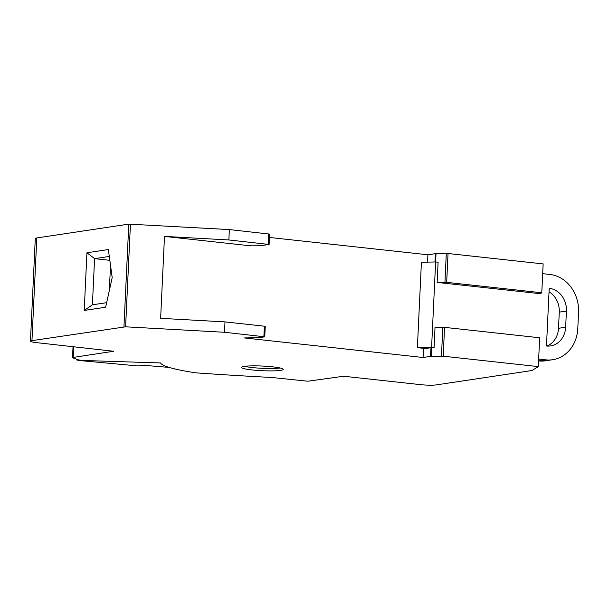 <?xml version="1.0" encoding="UTF-8"?>
<svg xmlns="http://www.w3.org/2000/svg" width="609" height="609" viewBox="0 0 609 609"><rect width="100%" height="100%" fill="white"/><g stroke="black" fill="none" stroke-linecap="round" stroke-linejoin="round"><path stroke-width="0.91" d="M78.401 359.82A5.862 0.647 -177.3 0 0 80.982 360.277A5.854 0.647 -177.3 0 0 84.598 360.528L160.51 362.941A109.27 12.127 -177.3 0 0 195.938 372.845A441.951 49.032 -177.3 0 0 271.561 377.466L307.865 381.219L343.659 376.24L420.484 384.644A11.624 1.287 -177.3 0 0 436.303 384.888L531.992 370.523L538.303 366.61L443.2 356.204L430.548 356.364L423.065 357.491L244.392 337.942L259.464 337.645L264.763 336.8L224.508 332.278L125.599 326.812L31.95 340.644A11.624 1.287 -177.3 0 0 30.45 341.207A11.624 1.287 -177.3 0 0 36.35 342.608L113.639 351.256L73.27 357.407A5.816 0.647 -177.3 0 0 72.524 357.681A5.816 0.647 -177.3 0 0 72.89 357.932L78.401 359.82M224.508 332.278L224.995 321.895L160.631 318.332L164.491 236.406L248.738 245.625L251.601 245.191L262.768 245.366L269.117 244.483L269.604 234.092L229.349 229.578L128.788 224.127L36.799 237.944A11.624 1.287 -177.3 0 0 35.292 238.507L30.45 341.207M269.444 237.449L427.906 254.783L435.389 253.664L434.993 261.969M448.041 253.504L446.679 282.355L541.782 292.762L543.144 263.91L448.041 253.504L435.389 253.664M272.611 366.831A20.927 2.322 -177.3 0 0 241.423 367.387A20.927 2.322 -177.3 0 0 252.042 369.922A20.927 2.322 -177.3 0 0 283.223 369.358A20.927 2.322 -177.3 0 0 272.611 366.831M84.217 310.453L105.639 307.24L112.201 277.613L108.356 249.538L86.935 252.758L84.217 310.453L92.401 304.812L106.651 302.673M164.491 236.406L228.862 239.961L229.349 229.578M269.117 244.483L228.862 239.961M427.906 254.783L427.556 262.129M423.491 348.318L423.065 357.491M436.021 253.618L435.625 261.961L421.413 262.258L417.386 347.648L425.47 348.531L430.951 347.709L430.548 356.364M538.303 366.61L539.658 337.767L444.562 327.36L435.024 327.429L434.072 347.617L431.598 347.351L435.625 261.961L438.099 262.228L437.14 282.424L446.679 282.355M541.782 292.762L540.259 293.705L437.14 282.424M434.072 347.617L430.951 347.709M264.763 336.8L265.25 326.409L264.367 326.203L263.88 336.587M224.995 321.895L264.367 326.203M86.935 252.758L94.578 258.65L92.401 304.812M109.3 256.442L94.578 258.65L109.833 260.325M110.518 265.326L109.323 290.577M77.807 359.622L76.574 359.911L79.124 360.498L138.289 365.979L144.127 365.324L169.188 367.425M138.289 365.979L138.997 365.781M174.174 368.59L173.474 368.734L174.227 368.795M244.597 366.321A20.341 2.253 -177.3 0 0 252.438 367.57A20.341 2.253 -177.3 0 0 280.17 367.996M538.569 360.909L538.691 360.924A34.873 30.26 81.5 0 0 545.497 360.787L552.637 359.713A34.873 30.26 81.5 0 0 577.789 328.548L578.55 312.394A34.873 30.26 81.5 0 0 549.858 274.453L542.68 273.669M546.935 346.041A20.927 18.156 81.5 0 0 558.514 328.297L565.654 327.223L566.416 311.07A20.927 18.156 81.5 0 0 549.204 288.301L546.479 346.003A20.927 18.156 81.5 0 0 550.566 345.92A20.927 18.156 81.5 0 0 565.654 327.223M549.036 291.772A20.927 18.156 81.5 0 1 559.275 312.135L558.514 328.297M538.691 360.924L545.831 359.85L538.653 359.066M545.831 359.85A34.873 30.26 81.5 0 0 552.637 359.713M417.386 347.648L431.598 347.351M73.78 346.704L73.27 357.407M36.799 237.944L31.95 340.644M128.788 224.127L123.947 326.835M130.44 224.112L125.599 326.812M268.721 233.886L268.234 244.27M446.298 253.428L444.943 282.272M444.562 327.36L443.2 356.204M442.819 327.277L441.456 356.128M431.583 347.67L431.18 356.326M559.275 312.135L566.416 311.07M73.042 346.628L72.524 357.681M76.574 359.911L76.605 359.203"/></g></svg>
